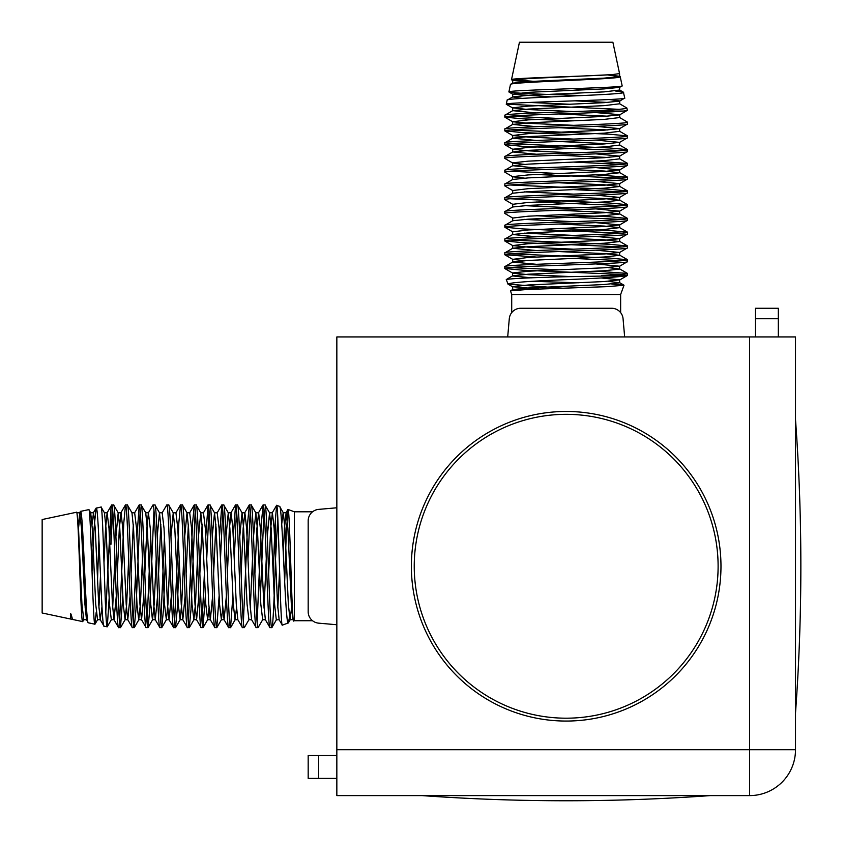 <?xml version="1.0" encoding="UTF-8"?>
<svg xmlns="http://www.w3.org/2000/svg" width="843" height="843" viewBox="0 0 843 843"><rect width="100%" height="100%" fill="white"/><g stroke="black" fill="none" stroke-linecap="round" stroke-linejoin="round"><path stroke-width="1.26" d="M414.24 566.264A151.93 151.93 0 0 0 566.169 718.194A151.93 151.93 0 0 0 718.11 566.264A151.93 151.93 0 0 0 566.169 414.334A151.93 151.93 0 0 0 414.24 566.264M257.147 622.271L261.383 522.892L263.111 504.915C265.397 501.132 267.695 631.396 269.992 627.614L271.825 627.614C269.539 631.396 267.242 501.132 264.955 504.915L269.56 512.786L267.273 536.517M254.892 573.883L256.915 528.361L258.643 512.66L260.361 528.361L263.796 604.168L265.376 619.742L269.992 627.614M263.111 504.915L264.955 504.915M112.667 510.257L110.949 544.357L110.949 508.961L111.75 504.915C114.037 501.132 116.334 631.396 118.631 627.614L120.475 627.614C118.178 631.396 115.881 501.132 113.594 504.915L118.21 512.786L115.912 536.517M116.302 596.012L114.016 619.742L118.631 627.614M109.147 598.319L107.293 626.718L111.329 619.742L114.016 619.742L112.435 604.168L109 528.361L107.135 512.786L111.624 505.031L113.594 504.915M119.548 622.271L123.784 522.892L125.512 504.915C127.799 501.132 130.096 631.396 132.383 627.614L134.227 627.614C131.94 631.396 129.643 501.132 127.356 504.915L131.961 512.786L133.542 528.361L136.977 604.168L138.695 619.868L140.423 604.168L142.446 558.656M130.064 596.012L127.778 619.742L132.383 627.614M125.512 504.915L127.356 504.915M136.945 536.517L139.264 504.915C141.561 501.132 143.858 631.396 146.145 627.614L147.989 627.614C145.702 631.396 143.405 501.132 141.108 504.915L145.723 512.786L147.304 528.361L150.739 604.168L152.457 619.868L154.185 604.168L156.208 558.656M143.826 596.012L141.529 619.742L146.145 627.614M139.264 504.915L141.108 504.915M157.578 596.012L155.291 619.742L153.721 604.168L150.275 528.361L148.41 512.786L153.026 504.915C155.323 501.132 157.62 631.396 159.907 627.614L161.751 627.614C159.453 631.396 157.167 501.132 154.87 504.915L159.485 512.786L157.198 536.517M153.953 510.257L149.706 609.647L148.115 627.498L152.604 619.742L155.291 619.742L159.907 627.614M153.026 504.915L154.87 504.915M171.34 596.012L169.053 619.742L167.483 604.168L164.037 528.361L162.172 512.786L166.788 504.915C169.085 501.132 171.371 631.396 173.669 627.614L175.513 627.614C173.215 631.396 170.929 501.132 168.632 504.915L173.247 512.786L170.96 536.517M169.959 558.656L167.936 604.168L166.366 619.742L169.053 619.742L173.669 627.614M166.788 504.915L168.632 504.915M174.585 622.271L178.832 522.892L180.55 504.915C182.836 501.132 185.133 631.396 187.431 627.614L189.275 627.614C186.977 631.396 184.68 501.132 182.394 504.915L187.009 512.786L184.712 536.517M185.102 596.012L182.815 619.742L187.431 627.614M180.55 504.915L182.394 504.915M188.347 622.271L192.583 522.892L194.311 504.915C196.598 501.132 198.895 631.396 201.182 627.614L203.026 627.614C200.739 631.396 198.442 501.132 196.156 504.915L200.76 512.786L198.474 536.517M198.864 596.012L196.577 619.742L201.182 627.614M194.311 504.915L196.156 504.915M205.745 536.517L208.063 504.915C210.36 501.132 212.657 631.396 214.944 627.614L216.788 627.614C214.501 631.396 212.204 501.132 209.907 504.915L214.522 512.786L212.236 536.517M212.626 596.012L210.328 619.742L214.944 627.614M208.063 504.915L209.907 504.915M219.507 536.517L221.825 504.915C224.122 501.132 226.419 631.396 228.706 627.614L230.55 627.614C228.253 631.396 225.966 501.132 223.669 504.915L228.284 512.786L225.998 536.517M226.377 596.012L224.09 619.742L228.706 627.614M221.825 504.915L223.669 504.915M233.258 536.517L235.587 504.915C237.884 501.132 240.171 631.396 242.468 627.614L244.312 627.614C242.015 631.396 239.728 501.132 237.431 504.915L242.046 512.786L239.76 536.517M227.378 573.883L229.401 528.361L231.119 512.66L232.837 528.361L236.282 604.168L237.852 619.742L242.468 627.614M235.587 504.915L237.431 504.915M243.385 622.271L247.631 522.892L249.349 504.915C251.636 501.132 253.933 631.396 256.23 627.614L258.074 627.614C255.777 631.396 253.48 501.132 251.193 504.915L255.808 512.786L253.511 536.517M241.13 573.883L243.163 528.361L244.881 512.66L246.599 528.361L250.034 604.168L251.614 619.742L256.23 627.614M249.349 504.915L251.193 504.915M122.793 596.012L120.475 627.614M133.31 622.271L135.565 573.883M140.191 510.257L135.955 609.647L134.227 627.614M147.072 622.271L150.707 536.517M160.834 622.271L164.459 536.517M165.46 558.656L163.468 609.647L161.751 627.614M179.211 558.656L177.23 609.647L175.513 627.614M195.228 510.257L190.992 609.647L189.275 627.614M202.109 622.271L204.364 573.883M208.99 510.257L206.735 558.656M205.355 596.012L203.026 627.614M222.752 510.257L220.497 558.656M219.117 596.012L216.788 627.614M236.504 510.257L234.259 558.656M232.879 596.012L230.55 627.614M250.266 510.257L248.011 558.656M251.614 619.742L248.927 619.742L244.312 627.614M264.028 510.257L260.392 596.012M265.376 619.742L262.679 619.742L258.074 627.614M76.534 512.238L42.15 519.541L42.15 612.987L70.865 619.089C69.864 610.395 70.949 613.377 72.53 619.447L82.667 621.597C80.643 624.758 78.61 508.677 76.534 512.238L76.787 512.66M70.886 619.089L72.53 619.447M78.494 528.298L80.485 511.395C83.141 507.644 85.754 625.906 88.336 622.808L94.922 624.199C92.899 627.529 90.865 505.916 88.789 509.625L90.686 512.786L89.748 516.116M87.272 617.603L86.492 619.742L88.336 622.808M80.485 511.395L88.789 509.625M83.278 619.004L82.667 621.597M92.035 571.586L94.037 528.635L96.028 508.213L101.044 507.022C103.12 503.155 105.154 630.29 107.177 626.813L104.016 626.138C101.434 629.436 98.831 504.103 96.176 508.055M98.905 539.478L97.525 580.089M96.218 612.123L94.922 624.199M312.542 620.733L294.418 620.733L294.418 511.796L312.542 511.796M101.971 606.749L100.254 619.742L104.016 626.138M105.786 612.071L110.949 508.961M273.164 573.883L275.145 522.892L276.63 505.326C278.496 501.964 280.382 629.141 282.321 625.137L279.138 619.742L277.558 604.168L274.123 528.361L272.394 512.66L270.677 528.361L268.654 573.883M279.138 619.742L276.304 619.868L274.576 604.168L271.14 528.361L269.56 512.786L272.257 512.786L276.63 505.326L279.56 506.39C282.394 503.387 285.282 627.15 288.274 622.966L282.321 625.137M284.671 581.976L286.272 533.292L288 509.467C289.866 506.358 291.752 624.758 293.691 620.996L292.89 619.742L291.32 604.168L287.874 528.361L286.156 512.66L284.439 528.361L283.269 552.639M294.418 620.733L293.691 620.996M294.418 511.796L288 509.467M289.434 617.677L288.274 622.966M291.552 608.066L290.055 619.868L288.338 604.168L284.902 528.361L283.322 512.786L279.56 506.39M277.79 517.56L275.513 559.278L275.513 516.137M275.513 559.278C274.312 594.03 273.048 628.794 271.825 627.614L276.441 619.742M111.329 619.742L109.464 604.168L106.018 528.361L104.448 512.786L101.044 507.022M336.842 749.733L749.638 749.733L749.638 795.602A45.87 45.87 0 0 0 786.361 777.214A45.87 45.87 0 0 1 749.638 795.602L336.842 795.602L336.842 336.937L749.638 336.937L749.638 749.733L795.507 749.733A45.87 45.87 0 0 1 786.361 777.214M720.976 566.264A154.796 154.796 0 0 0 566.169 411.468A154.796 154.796 0 0 0 411.373 566.264A154.796 154.796 0 0 0 566.169 721.06A154.796 154.796 0 0 0 720.976 566.264M795.507 749.733L795.507 336.937L749.638 336.937M507.697 336.937L509.288 318.738A11.465 11.465 0 0 1 520.711 308.264L611.639 308.264A11.465 11.465 0 0 1 623.061 318.738L624.652 336.937M778.3 336.937L778.3 308.264L755.37 308.264L755.37 336.937M336.842 755.465L308.18 755.465L308.18 778.395L336.842 778.395M336.842 624.747L318.643 623.156A11.465 11.465 0 0 1 308.18 611.733L308.18 520.805A11.465 11.465 0 0 1 318.643 509.383L336.842 507.781M511.712 312.627L511.712 294.513L620.638 294.513L620.638 312.627M611.786 284.028L624.01 285.25L606.865 286.662L527.834 289.455L510.489 290.824L511.712 294.513M588.087 111.044C550.079 112.446 503.166 113.868 504.831 115.28L504.831 117.124C501.048 115.091 603.514 113.078 623.472 111.044L588.087 111.044C612.882 110.043 625.812 109.032 626.876 108.03L619.658 103.784L619.784 100.949L609.194 99.548M536.422 112.951L512.692 110.665L504.831 115.28M536.422 126.713L512.692 124.427L528.266 122.857L604.083 119.411L619.658 117.546L627.519 122.161C631.312 124.458 501.037 126.745 504.831 129.042L504.831 130.886C501.037 128.589 631.312 126.292 627.519 124.005L619.658 128.621L595.917 126.334M573.788 125.333L528.266 123.31L512.692 121.74L512.692 124.427L504.831 129.042M627.519 122.161L627.519 124.005M510.163 129.959L609.552 134.206L627.519 135.923C631.312 138.21 501.037 140.507 504.831 142.804L504.831 144.648C501.037 142.351 631.312 140.054 627.519 137.767L619.658 142.372L595.917 140.086M536.422 140.475L512.692 138.189L504.831 142.804M627.519 135.923L627.519 137.767M510.163 143.721L609.552 147.957L627.519 149.685C631.312 151.972 501.037 154.269 504.831 156.556L504.831 158.4C501.037 156.113 631.312 153.816 627.519 151.519L619.658 156.134L595.917 153.847M536.422 154.237L512.692 151.951L504.831 156.556M627.519 149.685L627.519 151.519M595.917 161.118L627.519 163.437C631.312 165.734 501.037 168.031 504.831 170.318L504.831 172.162C501.037 169.875 631.312 167.578 627.519 165.281L619.658 169.896L595.917 167.609M536.422 167.999L512.692 165.702L504.831 170.318M627.519 163.437L627.519 165.281M595.917 174.87L627.519 177.199C631.312 179.496 501.037 181.782 504.831 184.08L504.831 185.924C501.037 183.626 631.312 181.34 627.519 179.043L619.658 183.658L595.917 181.371M558.561 168.99L604.083 171.013L619.784 172.731L604.083 174.448L528.266 177.894L512.692 179.464L504.831 184.08M627.519 177.199L627.519 179.043M510.163 185.007L609.552 189.243L627.519 190.961C631.312 193.258 501.037 195.544 504.831 197.842L504.831 199.686C501.037 197.388 631.312 195.091 627.519 192.805L619.658 197.42L595.917 195.133M558.561 182.752L604.083 184.775L619.784 186.493L604.083 188.21L528.266 191.656L512.692 193.226L504.831 197.842M627.519 190.961L627.519 192.805M510.163 198.758L609.552 203.005L627.519 204.723C631.312 207.009 501.037 209.306 504.831 211.604L504.831 213.448C501.037 211.15 631.312 208.853 627.519 206.567L619.658 211.172L595.917 208.885M558.561 196.503L604.083 198.526L619.784 200.255L604.083 201.972L528.266 205.407L512.692 206.988L504.831 211.604M627.519 204.723L627.519 206.567M558.561 214.775L609.552 216.756L627.519 218.485C631.312 220.771 501.037 223.068 504.831 225.355L504.831 227.199C501.037 224.912 631.312 222.615 627.519 220.318L619.658 224.933L595.917 222.647M558.561 210.265L604.083 212.288L619.784 214.006L604.083 215.734L528.266 219.169L512.692 220.75L504.831 225.355M627.519 218.485L627.519 220.318M558.561 228.537L609.552 230.518L627.519 232.236C631.312 234.533 501.037 236.83 504.831 239.117L504.831 240.961C501.037 238.674 631.312 236.377 627.519 234.08L619.658 238.695L595.917 236.409M536.422 236.799L512.692 234.502L504.831 239.117M627.519 232.236L627.519 234.08M510.163 240.044L609.552 244.28L627.519 245.998C631.312 248.295 501.037 250.582 504.831 252.879L504.831 254.723C501.037 252.426 631.312 250.139 627.519 247.842L619.658 252.457L595.917 250.171M536.422 250.55L512.692 248.263L504.831 252.879M627.519 245.998L627.519 247.842M510.163 253.806L609.552 258.042L627.519 259.76C631.312 262.057 501.037 264.344 504.831 266.641L504.831 268.485C501.037 266.188 631.312 263.891 627.519 261.604L619.658 266.219L595.917 263.933M536.422 264.312L512.692 262.025L504.831 266.641M627.519 259.76L627.519 261.604M510.163 116.197L558.561 118.452M573.788 120.823L522.797 118.842L504.831 117.124M573.788 134.585L522.797 132.604L504.831 130.886M622.187 150.602L522.797 146.366L504.831 144.648M622.187 164.364L573.788 162.109M524.378 164.364L512.692 163.015L504.831 158.4M510.163 171.245L558.561 173.5M622.187 178.126L536.422 174.49M524.378 178.126L512.692 176.777L504.831 172.162M622.187 191.877L573.788 189.633M512.692 193.226L512.692 190.539L504.831 185.924M622.187 205.639L536.422 202.004M512.692 206.988L512.692 204.301L504.831 199.686M622.187 219.401L536.422 215.766M512.692 220.75L512.692 218.052L504.831 213.448M622.187 233.163L522.797 228.927L504.831 227.199M622.187 246.925L522.797 242.679L504.831 240.961M622.187 260.677L573.788 258.432M536.422 257.052L504.831 254.723M510.163 267.558L558.561 269.813M595.917 271.193L627.413 273.395L627.118 275.608L566.169 276.725C529.52 277.663 509.551 278.611 506.264 279.57L512.692 275.787L528.266 274.207L604.083 270.772L619.784 269.054L607.972 267.558M622.187 274.439L522.797 270.203L504.831 268.485M572.186 88.684L591.154 89.569M615.664 91.033L623.399 92.193L624.758 98.073C628.593 100.148 502.839 102.182 506.285 104.205L507.138 100.191C503.882 97.609 627.445 94.996 623.546 92.351M582.502 95.565L566.169 95.017C531.227 93.995 512.122 92.972 508.887 91.95C505.6 89.927 625.833 87.893 622.155 85.817L619.658 87.335L617.824 86.608M607.687 74.943L620.216 76.66C623.904 79.316 507.423 81.929 510.468 84.5L508.887 91.95L512.692 94.216L528.266 92.351L604.083 88.915L619.658 87.335L619.658 90.032L623.399 92.193M513.535 83.699L512.692 83.151L510.468 84.5M620.216 76.66L622.155 85.817M619.552 73.583L612.893 42.245L519.446 42.245L511.49 79.695C508.729 78.02 587.497 76.323 612.081 74.627L619.552 73.583L619.658 76.27L607.972 74.922M540.405 81.803L511.49 79.695M522.07 98.389L512.692 96.903L507.138 100.191M529.478 102.446L569.742 104.247M627.519 273.522C626.907 274.228 618.246 274.923 601.544 275.608M532.829 281.32L578.309 282.784M562.702 288.201L508.066 284.175L506.264 279.57M507.886 284.007C510.837 282.542 530.268 281.088 566.169 279.655C599.794 278.295 620.111 276.947 627.118 275.608L627.519 275.366M623.472 111.044L627.371 110.328L626.876 108.03M504.936 117.251L512.692 121.74L528.266 119.875L604.083 116.429L619.658 114.859L627.371 110.328M619.257 109.327L506.285 104.205M573.788 111.571L528.266 109.548L512.565 107.83L528.266 106.113L604.083 102.677L619.658 101.097L624.758 98.073M293.259 619.584L290.203 619.742L288.443 622.787M222.752 608.066L221.403 619.742L224.09 619.742L222.52 604.168L219.075 528.361L217.209 512.786L221.698 505.031M215.871 524.472L213.616 573.883M208.99 608.066L207.641 619.742L210.328 619.742L208.758 604.168L205.323 528.361L203.458 512.786L207.936 505.031M202.109 524.472L199.854 573.883M197.483 558.656L195.46 604.168L193.879 619.742L196.577 619.742L194.996 604.168L191.561 528.361L189.696 512.786L194.185 505.031M188.347 524.472L186.092 573.883M183.721 558.656L181.698 604.168L180.128 619.742L182.815 619.742L181.234 604.168L177.799 528.361L175.934 512.786L180.423 505.031M160.834 524.472L158.579 573.883M145.723 512.786L148.41 512.786L146.84 528.361L144.817 573.883M134.353 627.498L138.842 619.742L141.529 619.742L139.959 604.168L136.524 528.361L134.659 512.786L139.137 505.031M133.31 524.472L131.055 573.883M128.684 558.656L126.661 604.168L125.08 619.742L127.778 619.742L126.197 604.168L122.762 528.361L121.034 512.66L119.316 528.361L117.293 573.883M104.448 512.786L107.135 512.786L105.554 528.361L103.995 562.429M95.038 624.115L97.567 619.742L100.254 619.742L98.684 604.168L95.238 528.361L93.52 512.66L92.035 524.472M82.783 621.502L83.805 619.742L86.492 619.742L84.922 604.168L81.476 528.361L79.758 512.66L78.072 527.844M287.885 509.541L286.009 512.786L283.174 512.66L281.71 524.093M279.591 570.142L277.79 608.066M266.283 558.656L264.028 608.066M262.679 619.742L260.814 604.168L257.378 528.361L255.808 512.786L258.495 512.786L262.984 505.031M252.521 558.656L250.266 608.066M248.927 619.742L247.062 604.168L243.616 528.361L242.046 512.786L244.733 512.786L249.222 505.031M236.504 608.066L235.018 619.868L233.3 604.168L229.854 528.361L228.284 512.786L230.971 512.786L235.46 505.031M216.914 627.498L221.403 619.742L219.538 604.168L216.103 528.361L214.522 512.786L217.209 512.786M203.152 627.498L207.641 619.742L205.776 604.168L202.341 528.361L200.76 512.786L203.458 512.786M189.401 627.498L193.879 619.742L192.014 604.168L188.579 528.361L187.009 512.786L189.696 512.786M175.639 627.498L180.128 619.742L178.263 604.168L174.817 528.361L173.247 512.786L175.934 512.786M161.877 627.498L166.366 619.742L164.501 604.168L161.055 528.361L159.485 512.786L162.172 512.786M120.602 627.498L125.08 619.742L123.215 604.168L119.78 528.361L118.21 512.786L120.897 512.786L125.386 505.031M114.922 558.656L112.667 608.066M100.486 575.643L98.905 608.066M97.567 619.742L95.702 604.168L92.256 528.361L90.686 512.786L93.373 512.786L96.018 508.213M85.807 595.875L85.154 608.066M83.805 619.742L81.94 604.168L78.504 528.361L76.924 512.786L79.611 512.786L80.327 511.553M778.3 318.738L755.37 318.738M318.643 755.465L318.643 778.395M514.283 290.234L512.692 289.549L528.266 287.969L604.083 284.534L619.784 282.805L607.972 281.32M531.627 277.832L512.565 275.935L512.565 272.953L528.266 271.235L604.083 267.789L619.658 266.219L619.658 268.906L627.413 273.395M524.378 260.677L512.692 259.338L512.692 262.025L528.266 260.455L604.083 257.01L619.784 255.292L604.083 253.574L558.561 251.551M573.788 249.18L528.266 247.147L512.692 245.576L512.692 248.263L528.266 246.693L604.083 243.248L619.784 241.53L604.083 239.812L558.561 237.789M504.936 227.325L512.692 231.814L512.692 234.502L528.266 232.931L604.083 229.496L619.658 227.631L604.083 226.05L558.561 224.027M619.658 158.832L619.658 156.134L604.083 157.715L528.266 161.15L512.565 162.868L512.692 165.702L528.266 164.132L604.083 160.686L619.658 158.832L627.413 163.31M607.972 157.483L558.561 155.228M573.788 152.857L528.266 150.834L512.692 149.253L512.692 151.951L528.266 150.37L604.083 146.935L619.658 145.07L627.413 149.559M607.972 143.721L558.561 141.466M573.788 139.095L528.266 137.072L512.692 135.502L512.692 138.189L528.266 136.608L604.083 133.173L619.658 131.308L627.413 135.797M607.972 129.959L558.561 127.704M607.972 116.197L558.561 113.953M506.369 104.321L512.692 107.978L512.692 110.665L528.266 109.095L604.083 105.649L619.658 103.784M607.972 102.446L575.126 100.854M551.301 96.903L512.692 94.216L512.692 96.903L528.266 95.333L604.083 91.887L619.658 90.032M532.228 82.245L512.692 80.454L512.692 83.151L528.266 81.571L604.083 78.136L620.048 76.502M539.32 288.991L512.565 286.715L528.266 284.987L604.083 281.551L619.784 279.834L600.954 277.948M571.059 276.588L528.266 274.67L512.692 273.1L504.936 268.611M504.936 254.849L512.692 259.338L528.266 257.473L604.083 254.028L619.658 252.457L619.658 255.144L627.413 259.633M504.936 241.087L512.692 245.576L528.266 243.711L604.083 240.276L619.658 238.695L619.658 241.383L627.413 245.871M573.788 235.418L524.378 233.163M512.692 231.814L528.266 229.949L604.083 226.514L619.658 224.933L619.658 227.631L627.413 232.11M573.788 221.656L524.378 219.401M512.692 218.052L528.266 216.187L604.083 212.752L619.658 211.172L619.658 213.869L627.413 218.358M573.788 207.894L524.378 205.639M512.692 204.301L528.266 202.436L604.083 198.99L619.658 197.42L619.658 200.107L627.413 204.596M573.788 194.132L524.378 191.877M512.692 190.539L528.266 188.674L604.083 185.228L619.658 183.658L619.658 186.345L627.413 190.834M512.692 179.464L512.565 176.63L528.266 174.912L604.083 171.477L619.658 169.896L619.658 172.583L627.413 177.072M504.936 144.775L512.692 149.253L528.266 147.388L604.083 143.953L619.658 142.372L619.658 145.07M504.936 131.013L512.692 135.502L528.266 133.637L604.083 130.191L619.658 128.621L619.658 131.308M619.658 117.546L619.784 114.711L595.917 112.572M511.585 79.822L512.692 80.454L528.266 78.589L612.081 74.627M422.027 795.602A2015.971 2015.971 0 0 0 710.322 795.602M237.852 619.742L235.165 619.742L230.676 627.498M134.659 512.786L131.961 512.786M795.507 712.978A2015.971 2015.971 0 0 0 795.507 419.551M508.066 284.175L512.692 286.852L512.692 289.549L510.489 290.824M627.413 275.492L619.658 279.971L619.658 282.668L623.936 285.145M620.638 294.513L624.01 285.25"/></g></svg>

